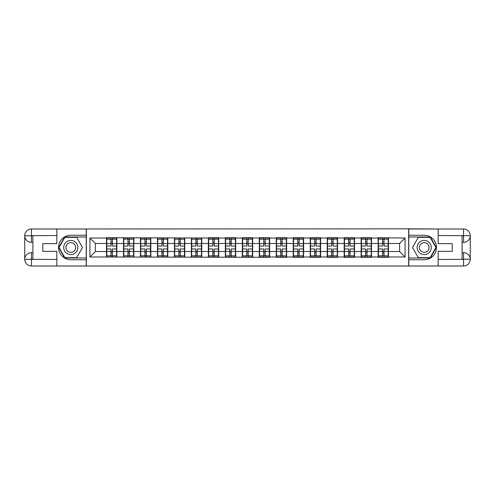 <?xml version="1.0" encoding="UTF-8"?>
<svg xmlns="http://www.w3.org/2000/svg" width="495" height="495" viewBox="0 0 495 495"><rect width="100%" height="100%" fill="white"/><g stroke="black" fill="none" stroke-linecap="round" stroke-linejoin="round"><path stroke-width="0.74" d="M53.912 266.001L441.088 266.001M441.088 228.999L408.66 228.838L408.66 266.162M408.66 228.838L53.912 228.999M86.34 266.162L86.34 228.838M399.626 251.528L399.626 243.472L388.476 243.472L388.476 251.528L399.626 251.528L405.071 256.967L405.071 238.033L378.137 237.705L378.137 243.472L371.498 243.472L371.498 251.528L378.137 251.528L378.137 243.472M405.071 256.967L388.476 256.967L388.476 257.295L378.137 257.295L378.137 256.967L371.498 256.967L371.498 257.295L361.158 257.295L361.158 256.967L354.525 256.967L354.525 257.295L344.186 257.295L344.186 256.967L337.547 256.967L337.547 257.295L327.207 257.295L327.207 256.967L320.568 256.967L320.568 257.295L310.235 257.295L310.235 256.967L303.596 256.967L303.596 257.295L293.257 257.295L293.257 256.967L286.617 256.967L286.617 257.295L276.284 257.295L276.284 256.967L269.645 256.967L269.645 257.295L89.929 256.967L89.929 238.033L106.524 238.033L106.524 243.472L95.374 243.472L95.374 251.528L106.524 251.528L106.524 243.472M378.137 238.033L371.498 238.033L371.498 237.705L361.158 237.705L361.158 238.033L354.525 238.033L354.525 237.705L344.186 237.705L344.186 238.033L337.547 238.033L337.547 237.705L327.207 237.705L327.207 238.033L320.568 238.033L320.568 237.705L310.235 237.705L310.235 238.033L303.596 238.033L303.596 237.705L293.257 237.705L293.257 238.033L286.617 238.033L286.617 237.705L276.284 237.705L276.284 238.033L269.645 238.033L269.645 237.705L259.306 237.705L259.306 238.033L252.667 238.033L252.667 237.705L242.333 237.705L242.333 238.033L235.694 238.033L235.694 237.705L225.355 237.705L225.355 238.033L218.716 238.033L218.716 237.705L208.383 237.705L208.383 238.033L106.524 237.705L106.524 238.033M378.137 251.528L378.137 256.967M371.498 251.528L371.498 256.967M371.498 238.033L371.498 243.472M354.525 251.528L361.158 251.528L361.158 243.472L354.525 243.472L354.525 256.967M361.158 251.528L361.158 256.967M361.158 238.033L361.158 243.472M354.525 238.033L354.525 243.472M337.547 251.528L344.186 251.528L344.186 243.472L337.547 243.472L337.547 256.967M344.186 251.528L344.186 256.967M344.186 238.033L344.186 243.472M337.547 238.033L337.547 243.472M320.568 251.528L327.207 251.528L327.207 243.472L320.568 243.472L320.568 256.967M327.207 251.528L327.207 256.967M327.207 238.033L327.207 243.472M320.568 238.033L320.568 243.472M303.596 251.528L310.235 251.528L310.235 243.472L303.596 243.472L303.596 256.967M310.235 251.528L310.235 256.967M310.235 238.033L310.235 243.472M303.596 238.033L303.596 243.472M286.617 251.528L293.257 251.528L293.257 243.472L286.617 243.472L286.617 256.967M293.257 251.528L293.257 256.967M293.257 238.033L293.257 243.472M286.617 238.033L286.617 243.472M269.645 251.528L276.284 251.528L276.284 243.472L269.645 243.472L269.645 256.967M276.284 251.528L276.284 256.967M276.284 238.033L276.284 243.472M269.645 238.033L269.645 243.472M252.667 251.528L259.306 251.528L259.306 243.472L252.667 243.472L252.667 256.967M259.306 251.528L259.306 256.967M259.306 238.033L259.306 243.472M252.667 238.033L252.667 243.472M235.694 251.528L242.333 251.528L242.333 243.472L235.694 243.472L235.694 256.967M242.333 251.528L242.333 256.967M242.333 238.033L242.333 243.472M235.694 238.033L235.694 243.472M218.716 251.528L225.355 251.528L225.355 243.472L218.716 243.472L218.716 256.967M225.355 251.528L225.355 256.967M225.355 238.033L225.355 243.472M218.716 238.033L218.716 243.472M201.743 251.528L208.383 251.528L208.383 243.472L201.743 243.472L201.743 256.967M208.383 251.528L208.383 256.967M208.383 238.033L208.383 243.472M201.743 238.033L201.743 243.472M184.765 251.528L191.404 251.528L191.404 243.472L184.765 243.472L184.765 256.967M191.404 251.528L191.404 256.967M191.404 238.033L191.404 243.472M184.765 238.033L184.765 243.472M167.793 251.528L174.432 251.528L174.432 243.472L167.793 243.472L167.793 256.967M174.432 251.528L174.432 256.967M174.432 238.033L174.432 243.472M167.793 238.033L167.793 243.472M150.814 251.528L157.453 251.528L157.453 243.472L150.814 243.472L150.814 256.967M157.453 251.528L157.453 256.967M157.453 238.033L157.453 243.472M150.814 238.033L150.814 243.472M133.842 251.528L140.475 251.528L140.475 243.472L133.842 243.472L133.842 256.967M140.475 251.528L140.475 256.967M140.475 238.033L140.475 243.472M133.842 238.033L133.842 243.472M116.863 251.528L123.502 251.528L123.502 243.472L116.863 243.472L116.863 256.967M123.502 251.528L123.502 256.967M123.502 238.033L123.502 243.472M116.863 238.033L116.863 243.472M106.524 251.528L106.524 256.967M95.374 251.528L89.929 256.967M89.929 238.033L95.374 243.472M388.476 251.528L388.476 256.967M388.476 238.033L388.476 243.472M405.071 238.033L399.626 243.472M116.591 248.966L116.591 257.023L112.402 257.023L112.402 248.966L116.591 248.966L116.591 237.977L112.402 237.977L112.402 239.172L116.591 239.172M106.796 243.645L110.985 243.645L110.985 237.977L106.796 237.977L106.796 248.966L110.985 248.966L110.985 257.023L106.796 257.023L106.796 255.828L110.985 255.828M110.985 242.067L112.402 242.067M112.402 239.339L110.985 239.339M110.985 243.651L112.402 243.651M110.985 243.645L110.985 246.034L106.796 246.034M106.796 239.172L110.985 239.172M110.985 251.349L112.402 251.349M110.985 255.661L112.402 255.661M110.985 252.933L112.402 252.933M106.796 248.966L106.796 255.828M112.402 255.828L116.591 255.828M112.402 239.172L112.402 246.034L116.591 246.034M133.57 248.966L133.57 257.023L129.381 257.023L129.381 248.966L133.57 248.966L133.57 237.977L129.381 237.977L129.381 239.172L133.57 239.172M123.775 243.645L127.964 243.645L127.964 237.977L123.775 237.977L123.775 248.966L127.964 248.966L127.964 257.023L123.775 257.023L123.775 255.828L127.964 255.828M127.964 242.067L129.381 242.067M129.381 239.339L127.964 239.339M127.964 243.651L129.381 243.651M127.964 243.645L127.964 246.034L123.775 246.034M123.775 239.172L127.964 239.172M127.964 251.349L129.381 251.349M127.964 255.661L129.381 255.661M127.964 252.933L129.381 252.933M123.775 248.966L123.775 255.828M129.381 255.828L133.57 255.828M129.381 239.172L129.381 246.034L133.57 246.034M150.542 248.966L150.542 257.023L146.353 257.023L146.353 248.966L150.542 248.966L150.542 237.977L146.353 237.977L146.353 239.172L150.542 239.172M140.747 243.645L144.942 243.645L144.942 237.977L140.747 237.977L140.747 248.966L144.942 248.966L144.942 257.023L140.747 257.023L140.747 255.828L144.942 255.828M144.942 242.067L146.353 242.067M146.353 239.339L144.942 239.339M144.942 243.651L146.353 243.651M144.942 243.645L144.942 246.034L140.747 246.034M140.747 239.172L144.942 239.172M144.942 251.349L146.353 251.349M144.942 255.661L146.353 255.661M144.942 252.933L146.353 252.933M140.747 248.966L140.747 255.828M146.353 255.828L150.542 255.828M146.353 239.172L146.353 246.034L150.542 246.034M167.52 248.966L167.52 257.023L163.331 257.023L163.331 248.966L167.52 248.966L167.52 237.977L163.331 237.977L163.331 239.172L167.52 239.172M157.726 243.645L161.915 243.645L161.915 237.977L157.726 237.977L157.726 248.966L161.915 248.966L161.915 257.023L157.726 257.023L157.726 255.828L161.915 255.828M161.915 242.067L163.331 242.067M163.331 239.339L161.915 239.339M161.915 243.651L163.331 243.651M161.915 243.645L161.915 246.034L157.726 246.034M157.726 239.172L161.915 239.172M161.915 251.349L163.331 251.349M161.915 255.661L163.331 255.661M161.915 252.933L163.331 252.933M157.726 248.966L157.726 255.828M163.331 255.828L167.52 255.828M163.331 239.172L163.331 246.034L167.52 246.034M184.493 248.966L184.493 257.023L180.304 257.023L180.304 248.966L184.493 248.966L184.493 237.977L180.304 237.977L180.304 239.172L184.493 239.172M174.698 243.645L178.893 243.645L178.893 237.977L174.698 237.977L174.698 248.966L178.893 248.966L178.893 257.023L174.698 257.023L174.698 255.828L178.893 255.828M178.893 242.067L180.304 242.067M180.304 239.339L178.893 239.339M178.893 243.651L180.304 243.651M178.893 243.645L178.893 246.034L174.698 246.034M174.698 239.172L178.893 239.172M178.893 251.349L180.304 251.349M178.893 255.661L180.304 255.661M178.893 252.933L180.304 252.933M174.698 248.966L174.698 255.828M180.304 255.828L184.493 255.828M180.304 239.172L180.304 246.034L184.493 246.034M201.471 248.966L201.471 257.023L197.282 257.023L197.282 248.966L201.471 248.966L201.471 237.977L197.282 237.977L197.282 239.172L201.471 239.172M191.676 243.645L195.865 243.645L195.865 237.977L191.676 237.977L191.676 248.966L195.865 248.966L195.865 257.023L191.676 257.023L191.676 255.828L195.865 255.828M195.865 242.067L197.282 242.067M197.282 239.339L195.865 239.339M195.865 243.651L197.282 243.651M195.865 243.645L195.865 246.034L191.676 246.034M191.676 239.172L195.865 239.172M195.865 251.349L197.282 251.349M195.865 255.661L197.282 255.661M195.865 252.933L197.282 252.933M191.676 248.966L191.676 255.828M197.282 255.828L201.471 255.828M197.282 239.172L197.282 246.034L201.471 246.034M67.246 253.626A7.072 7.072 0 0 0 76.904 251.039A7.072 7.072 0 0 0 74.318 241.374A7.072 7.072 0 0 0 64.653 243.961A7.072 7.072 0 0 0 67.246 253.626M68.36 251.695A4.845 4.845 0 0 0 74.974 249.919A4.845 4.845 0 0 0 73.198 243.305A4.845 4.845 0 0 0 66.584 245.081A4.845 4.845 0 0 0 68.36 251.695M64.907 237.328L76.657 237.328L82.529 247.5L76.657 257.672L64.907 257.672L59.029 247.5L64.907 237.328M420.682 253.626A7.072 7.072 0 0 0 430.347 251.039A7.072 7.072 0 0 0 427.754 241.374A7.072 7.072 0 0 0 418.096 243.961A7.072 7.072 0 0 0 420.682 253.626M421.802 251.695A4.845 4.845 0 0 0 428.416 249.919A4.845 4.845 0 0 0 426.641 243.305A4.845 4.845 0 0 0 420.026 245.081A4.845 4.845 0 0 0 421.802 251.695M418.343 237.328L430.093 237.328L435.971 247.5L430.093 257.672L418.343 257.672L412.471 247.5L418.343 237.328M32.911 242.333L31.445 242.333A6.695 6.695 0 0 1 24.75 235.694A6.695 6.695 0 0 1 31.445 228.999L86.229 228.999L86.229 235.255L70.779 235.255A12.245 12.245 0 0 0 58.54 247.5A12.245 12.245 0 0 0 70.779 259.745L86.229 259.745L86.229 266.001L31.445 266.001A6.695 6.695 0 0 1 24.75 259.306A6.695 6.695 0 0 1 31.445 252.667L32.911 252.667M86.229 259.745L86.229 235.255M56.851 228.999L56.851 243.639L42.811 243.639L42.811 251.361L56.851 251.361L56.851 266.001M31.445 242.333A6.695 6.695 0 0 1 24.75 235.694L31.445 235.799L31.445 242.333A6.695 6.695 0 0 1 24.75 235.694L24.75 259.306L56.851 259.473M31.445 259.473L31.445 266.001A6.695 6.695 0 0 1 24.75 259.306A6.695 6.695 0 0 1 31.445 252.667L31.445 259.201L32.911 259.201L32.911 235.799L31.445 235.799M86.229 237L64.715 237L58.657 247.5L64.715 258L86.229 258M462.089 252.667L463.555 252.667A6.695 6.695 0 0 1 470.25 259.306A6.695 6.695 0 0 1 463.555 266.001L408.771 266.001L408.771 259.745L424.221 259.745A12.245 12.245 0 0 0 436.46 247.5A12.245 12.245 0 0 0 424.221 235.255L408.771 235.255L408.771 228.999L463.555 228.999A6.695 6.695 0 0 1 470.25 235.694A6.695 6.695 0 0 1 463.555 242.333L462.089 242.333M408.771 235.255L408.771 259.745M438.149 266.001L438.149 251.361L452.189 251.361L452.189 243.639L438.149 243.639L438.149 228.999M463.555 252.667A6.695 6.695 0 0 1 470.25 259.306L463.555 259.201L463.555 252.667A6.695 6.695 0 0 1 470.25 259.306L470.25 235.694L438.149 235.527M463.555 235.527L463.555 228.999A6.695 6.695 0 0 1 470.25 235.694A6.695 6.695 0 0 1 463.555 242.333L463.555 235.799L462.089 235.799L462.089 259.201L463.555 259.201M408.771 258L430.285 258L436.343 247.5L430.285 237L408.771 237M218.444 248.966L218.444 257.023L214.255 257.023L214.255 248.966L218.444 248.966L218.444 237.977L214.255 237.977L214.255 239.172L218.444 239.172M208.655 243.645L212.844 243.645L212.844 237.977L208.655 237.977L208.655 248.966L212.844 248.966L212.844 257.023L208.655 257.023L208.655 255.828L212.844 255.828M212.844 242.067L214.255 242.067M214.255 239.339L212.844 239.339M212.844 243.651L214.255 243.651M212.844 243.645L212.844 246.034L208.655 246.034M208.655 239.172L212.844 239.172M212.844 251.349L214.255 251.349M212.844 255.661L214.255 255.661M212.844 252.933L214.255 252.933M208.655 248.966L208.655 255.828M214.255 255.828L218.444 255.828M214.255 239.172L214.255 246.034L218.444 246.034M235.422 248.966L235.422 257.023L231.233 257.023L231.233 248.966L235.422 248.966L235.422 237.977L231.233 237.977L231.233 239.172L235.422 239.172M225.627 243.645L229.816 243.645L229.816 237.977L225.627 237.977L225.627 248.966L229.816 248.966L229.816 257.023L225.627 257.023L225.627 255.828L229.816 255.828M229.816 242.067L231.233 242.067M231.233 239.339L229.816 239.339M229.816 243.651L231.233 243.651M229.816 243.645L229.816 246.034L225.627 246.034M225.627 239.172L229.816 239.172M229.816 251.349L231.233 251.349M229.816 255.661L231.233 255.661M229.816 252.933L231.233 252.933M225.627 248.966L225.627 255.828M231.233 255.828L235.422 255.828M231.233 239.172L231.233 246.034L235.422 246.034M252.394 248.966L252.394 257.023L248.205 257.023L248.205 248.966L252.394 248.966L252.394 237.977L248.205 237.977L248.205 239.172L252.394 239.172M242.606 243.645L246.795 243.645L246.795 237.977L242.606 237.977L242.606 248.966L246.795 248.966L246.795 257.023L242.606 257.023L242.606 255.828L246.795 255.828M246.795 242.067L248.205 242.067M248.205 239.339L246.795 239.339M246.795 243.651L248.205 243.651M246.795 243.645L246.795 246.034L242.606 246.034M242.606 239.172L246.795 239.172M246.795 251.349L248.205 251.349M246.795 255.661L248.205 255.661M246.795 252.933L248.205 252.933M242.606 248.966L242.606 255.828M248.205 255.828L252.394 255.828M248.205 239.172L248.205 246.034L252.394 246.034M269.373 248.966L269.373 257.023L265.184 257.023L265.184 248.966L269.373 248.966L269.373 237.977L265.184 237.977L265.184 239.172L269.373 239.172M259.578 243.645L263.767 243.645L263.767 237.977L259.578 237.977L259.578 248.966L263.767 248.966L263.767 257.023L259.578 257.023L259.578 255.828L263.767 255.828M263.767 242.067L265.184 242.067M265.184 239.339L263.767 239.339M263.767 243.651L265.184 243.651M263.767 243.645L263.767 246.034L259.578 246.034M259.578 239.172L263.767 239.172M263.767 251.349L265.184 251.349M263.767 255.661L265.184 255.661M263.767 252.933L265.184 252.933M259.578 248.966L259.578 255.828M265.184 255.828L269.373 255.828M265.184 239.172L265.184 246.034L269.373 246.034M286.345 248.966L286.345 257.023L282.156 257.023L282.156 248.966L286.345 248.966L286.345 237.977L282.156 237.977L282.156 239.172L286.345 239.172M276.556 243.645L280.745 243.645L280.745 237.977L276.556 237.977L276.556 248.966L280.745 248.966L280.745 257.023L276.556 257.023L276.556 255.828L280.745 255.828M280.745 242.067L282.156 242.067M282.156 239.339L280.745 239.339M280.745 243.651L282.156 243.651M280.745 243.645L280.745 246.034L276.556 246.034M276.556 239.172L280.745 239.172M280.745 251.349L282.156 251.349M280.745 255.661L282.156 255.661M280.745 252.933L282.156 252.933M276.556 248.966L276.556 255.828M282.156 255.828L286.345 255.828M282.156 239.172L282.156 246.034L286.345 246.034M303.324 248.966L303.324 257.023L299.135 257.023L299.135 248.966L303.324 248.966L303.324 237.977L299.135 237.977L299.135 239.172L303.324 239.172M293.529 243.645L297.718 243.645L297.718 237.977L293.529 237.977L293.529 248.966L297.718 248.966L297.718 257.023L293.529 257.023L293.529 255.828L297.718 255.828M297.718 242.067L299.135 242.067M299.135 239.339L297.718 239.339M297.718 243.651L299.135 243.651M297.718 243.645L297.718 246.034L293.529 246.034M293.529 239.172L297.718 239.172M297.718 251.349L299.135 251.349M297.718 255.661L299.135 255.661M297.718 252.933L299.135 252.933M293.529 248.966L293.529 255.828M299.135 255.828L303.324 255.828M299.135 239.172L299.135 246.034L303.324 246.034M320.302 248.966L320.302 257.023L316.107 257.023L316.107 248.966L320.302 248.966L320.302 237.977L316.107 237.977L316.107 239.172L320.302 239.172M310.507 243.645L314.696 243.645L314.696 237.977L310.507 237.977L310.507 248.966L314.696 248.966L314.696 257.023L310.507 257.023L310.507 255.828L314.696 255.828M314.696 242.067L316.107 242.067M316.107 239.339L314.696 239.339M314.696 243.651L316.107 243.651M314.696 243.645L314.696 246.034L310.507 246.034M310.507 239.172L314.696 239.172M314.696 251.349L316.107 251.349M314.696 255.661L316.107 255.661M314.696 252.933L316.107 252.933M310.507 248.966L310.507 255.828M316.107 255.828L320.302 255.828M316.107 239.172L316.107 246.034L320.302 246.034M337.274 248.966L337.274 257.023L333.086 257.023L333.086 248.966L337.274 248.966L337.274 237.977L333.086 237.977L333.086 239.172L337.274 239.172M327.48 243.645L331.669 243.645L331.669 237.977L327.48 237.977L327.48 248.966L331.669 248.966L331.669 257.023L327.48 257.023L327.48 255.828L331.669 255.828M331.669 242.067L333.086 242.067M333.086 239.339L331.669 239.339M331.669 243.651L333.086 243.651M331.669 243.645L331.669 246.034L327.48 246.034M327.48 239.172L331.669 239.172M331.669 251.349L333.086 251.349M331.669 255.661L333.086 255.661M331.669 252.933L333.086 252.933M327.48 248.966L327.48 255.828M333.086 255.828L337.274 255.828M333.086 239.172L333.086 246.034L337.274 246.034M354.253 248.966L354.253 257.023L350.058 257.023L350.058 248.966L354.253 248.966L354.253 237.977L350.058 237.977L350.058 239.172L354.253 239.172M344.458 243.645L348.647 243.645L348.647 237.977L344.458 237.977L344.458 248.966L348.647 248.966L348.647 257.023L344.458 257.023L344.458 255.828L348.647 255.828M348.647 242.067L350.058 242.067M350.058 239.339L348.647 239.339M348.647 243.651L350.058 243.651M348.647 243.645L348.647 246.034L344.458 246.034M344.458 239.172L348.647 239.172M348.647 251.349L350.058 251.349M348.647 255.661L350.058 255.661M348.647 252.933L350.058 252.933M344.458 248.966L344.458 255.828M350.058 255.828L354.253 255.828M350.058 239.172L350.058 246.034L354.253 246.034M371.225 248.966L371.225 257.023L367.036 257.023L367.036 248.966L371.225 248.966L371.225 237.977L367.036 237.977L367.036 239.172L371.225 239.172M361.43 243.645L365.619 243.645L365.619 237.977L361.43 237.977L361.43 248.966L365.619 248.966L365.619 257.023L361.43 257.023L361.43 255.828L365.619 255.828M365.619 242.067L367.036 242.067M367.036 239.339L365.619 239.339M365.619 243.651L367.036 243.651M365.619 243.645L365.619 246.034L361.43 246.034M361.43 239.172L365.619 239.172M365.619 251.349L367.036 251.349M365.619 255.661L367.036 255.661M365.619 252.933L367.036 252.933M361.43 248.966L361.43 255.828M367.036 255.828L371.225 255.828M367.036 239.172L367.036 246.034L371.225 246.034M388.204 248.966L388.204 257.023L384.015 257.023L384.015 248.966L388.204 248.966L388.204 237.977L384.015 237.977L384.015 239.172L388.204 239.172M378.409 243.645L382.598 243.645L382.598 237.977L378.409 237.977L378.409 248.966L382.598 248.966L382.598 257.023L378.409 257.023L378.409 255.828L382.598 255.828M382.598 242.067L384.015 242.067M384.015 239.339L382.598 239.339M382.598 243.651L384.015 243.651M382.598 243.645L382.598 246.034L378.409 246.034M378.409 239.172L382.598 239.172M382.598 251.349L384.015 251.349M382.598 255.661L384.015 255.661M382.598 252.933L384.015 252.933M378.409 248.966L378.409 255.828M384.015 255.828L388.204 255.828M384.015 239.172L384.015 246.034L388.204 246.034M106.796 251.355L110.985 251.355M112.402 251.355L116.591 251.355M112.402 243.645L116.591 243.645M123.775 251.355L127.964 251.355M129.381 251.355L133.57 251.355M129.381 243.645L133.57 243.645M140.747 251.355L144.942 251.355M146.353 251.355L150.542 251.355M146.353 243.645L150.542 243.645M157.726 251.355L161.915 251.355M163.331 251.355L167.52 251.355M163.331 243.645L167.52 243.645M174.698 251.355L178.893 251.355M180.304 251.355L184.493 251.355M180.304 243.645L184.493 243.645M191.676 251.355L195.865 251.355M197.282 251.355L201.471 251.355M197.282 243.645L201.471 243.645M56.851 235.527L31.284 235.645M24.75 259.306A6.695 6.695 0 0 1 31.445 252.667M24.75 235.694A6.695 6.695 0 0 1 31.445 228.999L31.445 235.527M438.149 259.473L463.716 259.355M470.25 235.694A6.695 6.695 0 0 1 463.555 242.333M470.25 259.306A6.695 6.695 0 0 1 463.555 266.001L463.555 259.473M208.655 251.355L212.844 251.355M214.255 251.355L218.444 251.355M214.255 243.645L218.444 243.645M225.627 251.355L229.816 251.355M231.233 251.355L235.422 251.355M231.233 243.645L235.422 243.645M242.606 251.355L246.795 251.355M248.205 251.355L252.394 251.355M248.205 243.645L252.394 243.645M259.578 251.355L263.767 251.355M265.184 251.355L269.373 251.355M265.184 243.645L269.373 243.645M276.556 251.355L280.745 251.355M282.156 251.355L286.345 251.355M282.156 243.645L286.345 243.645M293.529 251.355L297.718 251.355M299.135 251.355L303.324 251.355M299.135 243.645L303.324 243.645M310.507 251.355L314.696 251.355M316.107 251.355L320.302 251.355M316.107 243.645L320.302 243.645M327.48 251.355L331.669 251.355M333.086 251.355L337.274 251.355M333.086 243.645L337.274 243.645M344.458 251.355L348.647 251.355M350.058 251.355L354.253 251.355M350.058 243.645L354.253 243.645M361.43 251.355L365.619 251.355M367.036 251.355L371.225 251.355M367.036 243.645L371.225 243.645M378.409 251.355L382.598 251.355M384.015 251.355L388.204 251.355M384.015 243.645L388.204 243.645"/></g></svg>
